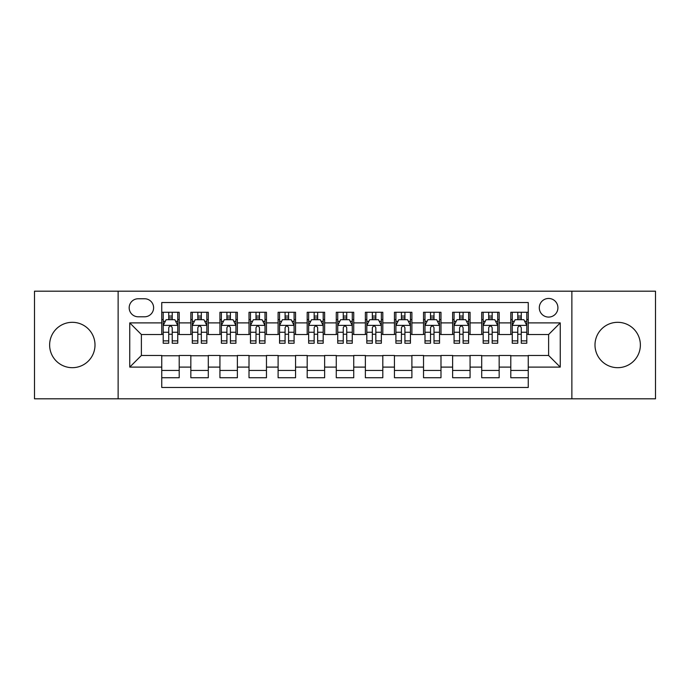 <?xml version="1.0" encoding="UTF-8"?>
<svg xmlns="http://www.w3.org/2000/svg" width="690" height="690" viewBox="0 0 690 690"><rect width="100%" height="100%" fill="white"/><g stroke="black" fill="none" stroke-linecap="round" stroke-linejoin="round"><path stroke-width="1.03" d="M617.688 322.316A22.684 22.684 0 0 0 594.996 345A22.684 22.684 0 0 0 617.688 367.684A22.684 22.684 0 0 0 640.372 345A22.684 22.684 0 0 0 617.688 322.316M72.312 322.316A22.684 22.684 0 0 0 49.628 345A22.684 22.684 0 0 0 72.312 367.684A22.684 22.684 0 0 0 95.004 345A22.684 22.684 0 0 0 72.312 322.316M548.61 298.46A9.306 9.306 0 0 0 539.295 307.766A9.306 9.306 0 0 0 548.61 317.081A9.306 9.306 0 0 0 557.917 307.766A9.306 9.306 0 0 0 548.61 298.46M571.872 398.811L655.5 398.811L655.5 291.189L571.872 291.189L571.872 398.811L118.128 398.811L118.128 291.189L34.5 291.189L34.5 398.811L118.128 398.811M528.247 312.277L510.79 312.277L510.79 322.894L499.163 322.894L499.163 334.529L510.79 334.529L510.79 322.894M499.163 322.894L499.163 312.277L481.706 312.277L481.706 322.894L470.071 322.894L470.071 334.529L481.706 334.529L481.706 322.894M470.071 322.894L470.071 312.277L452.623 312.277L452.623 322.894L440.988 322.894L440.988 334.529L452.623 334.529L452.623 322.894M440.988 322.894L440.988 312.277L423.531 312.277L423.531 322.894L411.896 322.894L411.896 334.529L423.531 334.529L423.531 322.894M411.896 322.894L411.896 312.277L394.447 312.277L394.447 322.894L382.812 322.894L382.812 334.529L394.447 334.529L394.447 322.894M382.812 322.894L382.812 312.277L365.364 312.277L365.364 322.894L353.728 322.894L353.728 334.529L365.364 334.529L365.364 322.894M353.728 322.894L353.728 312.277L336.272 312.277L336.272 322.894L324.636 322.894L324.636 334.529L336.272 334.529L336.272 322.894M324.636 322.894L324.636 312.277L307.188 312.277L307.188 322.894L295.553 322.894L295.553 334.529L307.188 334.529L307.188 322.894M295.553 322.894L295.553 312.277L278.105 312.277L278.105 322.894L266.469 322.894L266.469 334.529L278.105 334.529L278.105 322.894M266.469 322.894L266.469 312.277L249.012 312.277L249.012 322.894L237.377 322.894L237.377 334.529L249.012 334.529L249.012 322.894M237.377 322.894L237.377 312.277L219.929 312.277L219.929 322.894L208.294 322.894L208.294 334.529L219.929 334.529L219.929 322.894M208.294 322.894L208.294 312.277L190.837 312.277L190.837 334.529L179.21 334.529L179.21 312.277L161.753 312.277M161.753 377.723L179.21 377.723L179.21 355.471L190.837 355.471L190.837 377.723L208.294 377.723L208.294 355.471L219.929 355.471L219.929 367.106L208.294 367.106M219.929 367.106L219.929 377.723L237.377 377.723L237.377 355.471L249.012 355.471L249.012 367.106L237.377 367.106M249.012 367.106L249.012 377.723L266.469 377.723L266.469 355.471L278.105 355.471L278.105 367.106L266.469 367.106M278.105 367.106L278.105 377.723L295.553 377.723L295.553 355.471L307.188 355.471L307.188 367.106L295.553 367.106M307.188 367.106L307.188 377.723L324.636 377.723L324.636 355.471L336.272 355.471L336.272 367.106L324.636 367.106M336.272 367.106L336.272 377.723L353.728 377.723L353.728 355.471L365.364 355.471L365.364 367.106L353.728 367.106M365.364 367.106L365.364 377.723L382.812 377.723L382.812 355.471L394.447 355.471L394.447 367.106L382.812 367.106M394.447 367.106L394.447 377.723L411.896 377.723L411.896 355.471L423.531 355.471L423.531 367.106L411.896 367.106M423.531 367.106L423.531 377.723L440.988 377.723L440.988 355.471L452.623 355.471L452.623 367.106L440.988 367.106M452.623 367.106L452.623 377.723L470.071 377.723L470.071 355.471L481.706 355.471L481.706 367.106L470.071 367.106M481.706 367.106L481.706 377.723L499.163 377.723L499.163 355.471L510.79 355.471L510.79 367.106L499.163 367.106M138.19 316.788L144.589 316.788A9.013 9.013 0 0 0 153.611 307.766A9.013 9.013 0 0 0 144.589 298.753L138.19 298.753A9.013 9.013 0 0 0 129.177 307.766A9.013 9.013 0 0 0 138.19 316.788M571.872 291.189L118.128 291.189M528.247 322.894L528.247 302.531L161.753 302.531L161.753 334.529L141.39 334.529L141.39 355.471L161.753 355.471L161.753 387.47L528.247 387.47L528.247 355.471L548.61 355.471L548.61 334.529L528.247 334.529L528.247 322.894L560.245 322.894L560.245 367.106L528.247 367.106M161.753 367.106L129.755 367.106L129.755 322.894L161.753 322.894M510.79 367.106L510.79 377.723L528.247 377.723M161.753 319.548L163.211 319.548M168.731 319.548L172.224 319.548M177.753 319.548L179.21 319.548M161.753 334.236L163.211 334.236M168.731 334.236L172.224 334.236M177.753 334.236L179.21 334.236M161.753 355.764L179.21 355.764M161.753 370.452L179.21 370.452M190.837 334.236L192.294 334.236M197.823 334.236L201.316 334.236M206.836 334.236L208.294 334.236M190.837 319.548L192.294 319.548M197.823 319.548L201.316 319.548M206.836 319.548L208.294 319.548M190.837 355.764L208.294 355.764M190.837 370.452L208.294 370.452M219.929 355.764L237.377 355.764M219.929 370.452L237.377 370.452M219.929 319.548L221.378 319.548M226.906 319.548L230.4 319.548M235.928 319.548L237.377 319.548M219.929 334.236L221.378 334.236M226.906 334.236L230.4 334.236M235.928 334.236L237.377 334.236M249.012 355.764L266.469 355.764M249.012 370.452L266.469 370.452M249.012 319.548L250.47 319.548M255.999 319.548L259.483 319.548M265.012 319.548L266.469 319.548M249.012 334.236L250.47 334.236M255.999 334.236L259.483 334.236M265.012 334.236L266.469 334.236M278.105 355.764L295.553 355.764M278.105 370.452L295.553 370.452M278.105 319.548L279.554 319.548M285.082 319.548L288.575 319.548M294.095 319.548L295.553 319.548M278.105 334.236L279.554 334.236M285.082 334.236L288.575 334.236M294.095 334.236L295.553 334.236M307.188 355.764L324.636 355.764M307.188 370.452L324.636 370.452M307.188 319.548L308.646 319.548M314.166 319.548L317.659 319.548M323.187 319.548L324.636 319.548M307.188 334.236L308.646 334.236M314.166 334.236L317.659 334.236M323.187 334.236L324.636 334.236M336.272 355.764L353.728 355.764M336.272 370.452L353.728 370.452M336.272 319.548L337.729 319.548M343.258 319.548L346.742 319.548M352.271 319.548L353.728 319.548M336.272 334.236L337.729 334.236M343.258 334.236L346.742 334.236M352.271 334.236L353.728 334.236M365.364 355.764L382.812 355.764M365.364 370.452L382.812 370.452M365.364 319.548L366.813 319.548M372.341 319.548L375.834 319.548M381.354 319.548L382.812 319.548M365.364 334.236L366.813 334.236M372.341 334.236L375.834 334.236M381.354 334.236L382.812 334.236M394.447 355.764L411.896 355.764M394.447 370.452L411.896 370.452M394.447 319.548L395.905 319.548M401.425 319.548L404.918 319.548M410.447 319.548L411.896 319.548M394.447 334.236L395.905 334.236M401.425 334.236L404.918 334.236M410.447 334.236L411.896 334.236M423.531 355.764L440.988 355.764M423.531 370.452L440.988 370.452M423.531 319.548L424.988 319.548M430.517 319.548L434.001 319.548M439.53 319.548L440.988 319.548M423.531 334.236L424.988 334.236M430.517 334.236L434.001 334.236M439.53 334.236L440.988 334.236M452.623 355.764L470.071 355.764M452.623 370.452L470.071 370.452M452.623 319.548L454.072 319.548M459.6 319.548L463.094 319.548M468.622 319.548L470.071 319.548M452.623 334.236L454.072 334.236M459.6 334.236L463.094 334.236M468.622 334.236L470.071 334.236M481.706 355.764L499.163 355.764M481.706 370.452L499.163 370.452M481.706 319.548L483.164 319.548M488.684 319.548L492.177 319.548M497.706 319.548L499.163 319.548M481.706 334.236L483.164 334.236M488.684 334.236L492.177 334.236M497.706 334.236L499.163 334.236M510.79 355.764L528.247 355.764M510.79 370.452L528.247 370.452M510.79 319.548L512.247 319.548M517.776 319.548L521.269 319.548M526.789 319.548L528.247 319.548M510.79 334.236L512.247 334.236M517.776 334.236L521.269 334.236M526.789 334.236L528.247 334.236M141.39 334.529L129.755 322.894M141.39 355.471L129.755 367.106M560.245 322.894L548.61 334.529M560.245 367.106L548.61 355.471M172.224 316.055L168.731 316.055M177.753 340.886L172.224 340.886L172.224 343.258L177.753 343.258L177.753 325.516L174.846 319.694L166.118 319.694L163.211 325.516L163.211 343.258L168.731 343.258L168.731 340.886L163.211 340.886M163.211 325.516L163.211 312.277M177.753 325.516L177.753 312.277M168.731 319.694L168.731 312.277M172.224 312.277L172.224 319.694M172.224 340.886L172.224 327.69C171.06 325.456 169.904 325.456 168.731 327.69L168.731 340.886M201.316 316.055L197.823 316.055M206.836 340.886L201.316 340.886L201.316 343.258L206.836 343.258L206.836 325.516L203.93 319.694L195.201 319.694L192.294 325.516L192.294 343.258L197.823 343.258L197.823 340.886L192.294 340.886M192.294 325.516L192.294 312.277M206.836 325.516L206.836 312.277M197.823 319.694L197.823 312.277M201.316 312.277L201.316 319.694M201.316 340.886L201.316 327.69C200.152 325.456 198.987 325.456 197.823 327.69L197.823 340.886M230.4 316.055L226.906 316.055M235.928 340.886L230.4 340.886L230.4 343.258L235.928 343.258L235.928 325.516L233.013 319.694L224.293 319.694L221.378 325.516L221.378 343.258L226.906 343.258L226.906 340.886L221.378 340.886M221.378 325.516L221.378 312.277M235.928 325.516L235.928 312.277M226.906 319.694L226.906 312.277M230.4 312.277L230.4 319.694M230.4 340.886L230.4 327.69C229.235 325.456 228.071 325.456 226.906 327.69L226.906 340.886M259.483 316.055L255.999 316.055M265.012 340.886L259.483 340.886L259.483 343.258L265.012 343.258L265.012 325.516L262.105 319.694L253.377 319.694L250.47 325.516L250.47 343.258L255.999 343.258L255.999 340.886L250.47 340.886M250.47 325.516L250.47 312.277M265.012 325.516L265.012 312.277M255.999 319.694L255.999 312.277M259.483 312.277L259.483 319.694M259.483 340.886L259.483 327.69C258.327 325.456 257.163 325.456 255.999 327.69L255.999 340.886M288.575 316.055L285.082 316.055M294.095 340.886L288.575 340.886L288.575 343.258L294.095 343.258L294.095 325.516L291.189 319.694L282.46 319.694L279.554 325.516L279.554 343.258L285.082 343.258L285.082 340.886L279.554 340.886M279.554 325.516L279.554 312.277M294.095 325.516L294.095 312.277M285.082 319.694L285.082 312.277M288.575 312.277L288.575 319.694M288.575 340.886L288.575 327.69C287.411 325.456 286.247 325.456 285.082 327.69L285.082 340.886M317.659 316.055L314.166 316.055M323.187 340.886L317.659 340.886L317.659 343.258L323.187 343.258L323.187 325.516L320.272 319.694L311.552 319.694L308.646 325.516L308.646 343.258L314.166 343.258L314.166 340.886L308.646 340.886M308.646 325.516L308.646 312.277M323.187 325.516L323.187 312.277M314.166 319.694L314.166 312.277M317.659 312.277L317.659 319.694M317.659 340.886L317.659 327.69C316.494 325.456 315.33 325.456 314.166 327.69L314.166 340.886M346.742 316.055L343.258 316.055M352.271 340.886L346.742 340.886L346.742 343.258L352.271 343.258L352.271 325.516L349.364 319.694L340.636 319.694L337.729 325.516L337.729 343.258L343.258 343.258L343.258 340.886L337.729 340.886M337.729 325.516L337.729 312.277M352.271 325.516L352.271 312.277M343.258 319.694L343.258 312.277M346.742 312.277L346.742 319.694M346.742 340.886L346.742 327.69C345.587 325.456 344.422 325.456 343.258 327.69L343.258 340.886M375.834 316.055L372.341 316.055M381.354 340.886L375.834 340.886L375.834 343.258L381.354 343.258L381.354 325.516L378.448 319.694L369.728 319.694L366.813 325.516L366.813 343.258L372.341 343.258L372.341 340.886L366.813 340.886M366.813 325.516L366.813 312.277M381.354 325.516L381.354 312.277M372.341 319.694L372.341 312.277M375.834 312.277L375.834 319.694M375.834 340.886L375.834 327.69C374.67 325.456 373.506 325.456 372.341 327.69L372.341 340.886M404.918 316.055L401.425 316.055M410.447 340.886L404.918 340.886L404.918 343.258L410.447 343.258L410.447 325.516L407.54 319.694L398.811 319.694L395.905 325.516L395.905 343.258L401.425 343.258L401.425 340.886L395.905 340.886M395.905 325.516L395.905 312.277M410.447 325.516L410.447 312.277M401.425 319.694L401.425 312.277M404.918 312.277L404.918 319.694M404.918 340.886L404.918 327.69C403.754 325.456 402.589 325.456 401.425 327.69L401.425 340.886M434.001 316.055L430.517 316.055M439.53 340.886L434.001 340.886L434.001 343.258L439.53 343.258L439.53 325.516L436.623 319.694L427.895 319.694L424.988 325.516L424.988 343.258L430.517 343.258L430.517 340.886L424.988 340.886M424.988 325.516L424.988 312.277M439.53 325.516L439.53 312.277M430.517 319.694L430.517 312.277M434.001 312.277L434.001 319.694M434.001 340.886L434.001 327.69C432.846 325.456 431.681 325.456 430.517 327.69L430.517 340.886M463.094 316.055L459.6 316.055M468.622 340.886L463.094 340.886L463.094 343.258L468.622 343.258L468.622 325.516L465.707 319.694L456.987 319.694L454.072 325.516L454.072 343.258L459.6 343.258L459.6 340.886L454.072 340.886M454.072 325.516L454.072 312.277M468.622 325.516L468.622 312.277M459.6 319.694L459.6 312.277M463.094 312.277L463.094 319.694M463.094 340.886L463.094 327.69C461.929 325.456 460.765 325.456 459.6 327.69L459.6 340.886M492.177 316.055L488.684 316.055M497.706 340.886L492.177 340.886L492.177 343.258L497.706 343.258L497.706 325.516L494.799 319.694L486.07 319.694L483.164 325.516L483.164 343.258L488.684 343.258L488.684 340.886L483.164 340.886M483.164 325.516L483.164 312.277M497.706 325.516L497.706 312.277M488.684 319.694L488.684 312.277M492.177 312.277L492.177 319.694M492.177 340.886L492.177 327.69C491.013 325.456 489.857 325.456 488.684 327.69L488.684 340.886M521.269 316.055L517.776 316.055M526.789 340.886L521.269 340.886L521.269 343.258L526.789 343.258L526.789 325.516L523.883 319.694L515.154 319.694L512.247 325.516L512.247 343.258L517.776 343.258L517.776 340.886L512.247 340.886M512.247 325.516L512.247 312.277M526.789 325.516L526.789 312.277M517.776 319.694L517.776 312.277M521.269 312.277L521.269 319.694M521.269 340.886L521.269 327.69C520.105 325.456 518.94 325.456 517.776 327.69L517.776 340.886M190.837 367.106L179.21 367.106M190.837 322.894L179.21 322.894M177.675 325.37L163.28 325.37M163.211 321.298L165.315 321.298M175.639 321.298L177.753 321.298M168.731 332.252L163.211 332.252M177.753 332.252L172.224 332.252M172.224 317.909L168.731 317.909M206.767 325.37L192.372 325.37M192.294 321.298L194.408 321.298M204.732 321.298L206.836 321.298M197.823 332.252L192.294 332.252M206.836 332.252L201.316 332.252M201.316 317.909L197.823 317.909M235.851 325.37L221.456 325.37M221.378 321.298L223.491 321.298M233.815 321.298L235.928 321.298M226.906 332.252L221.378 332.252M235.928 332.252L230.4 332.252M230.4 317.909L226.906 317.909M264.943 325.37L250.539 325.37M250.47 321.298L252.575 321.298M262.907 321.298L265.012 321.298M255.999 332.252L250.47 332.252M265.012 332.252L259.483 332.252M259.483 317.909L255.999 317.909M294.026 325.37L279.631 325.37M279.554 321.298L281.667 321.298M291.991 321.298L294.095 321.298M285.082 332.252L279.554 332.252M294.095 332.252L288.575 332.252M288.575 317.909L285.082 317.909M323.11 325.37L308.715 325.37M308.646 321.298L310.75 321.298M321.074 321.298L323.187 321.298M314.166 332.252L308.646 332.252M323.187 332.252L317.659 332.252M317.659 317.909L314.166 317.909M352.202 325.37L337.798 325.37M337.729 321.298L339.834 321.298M350.166 321.298L352.271 321.298M343.258 332.252L337.729 332.252M352.271 332.252L346.742 332.252M346.742 317.909L343.258 317.909M381.285 325.37L366.89 325.37M366.813 321.298L368.926 321.298M379.25 321.298L381.354 321.298M372.341 332.252L366.813 332.252M381.354 332.252L375.834 332.252M375.834 317.909L372.341 317.909M410.369 325.37L395.974 325.37M395.905 321.298L398.009 321.298M408.333 321.298L410.447 321.298M401.425 332.252L395.905 332.252M410.447 332.252L404.918 332.252M404.918 317.909L401.425 317.909M439.461 325.37L425.057 325.37M424.988 321.298L427.093 321.298M437.426 321.298L439.53 321.298M430.517 332.252L424.988 332.252M439.53 332.252L434.001 332.252M434.001 317.909L430.517 317.909M468.545 325.37L454.149 325.37M454.072 321.298L456.185 321.298M466.509 321.298L468.622 321.298M459.6 332.252L454.072 332.252M468.622 332.252L463.094 332.252M463.094 317.909L459.6 317.909M497.628 325.37L483.233 325.37M483.164 321.298L485.268 321.298M495.593 321.298L497.706 321.298M488.684 332.252L483.164 332.252M497.706 332.252L492.177 332.252M492.177 317.909L488.684 317.909M526.72 325.37L512.325 325.37M512.247 321.298L514.361 321.298M524.685 321.298L526.789 321.298M517.776 332.252L512.247 332.252M526.789 332.252L521.269 332.252M521.269 317.909L517.776 317.909"/></g></svg>
